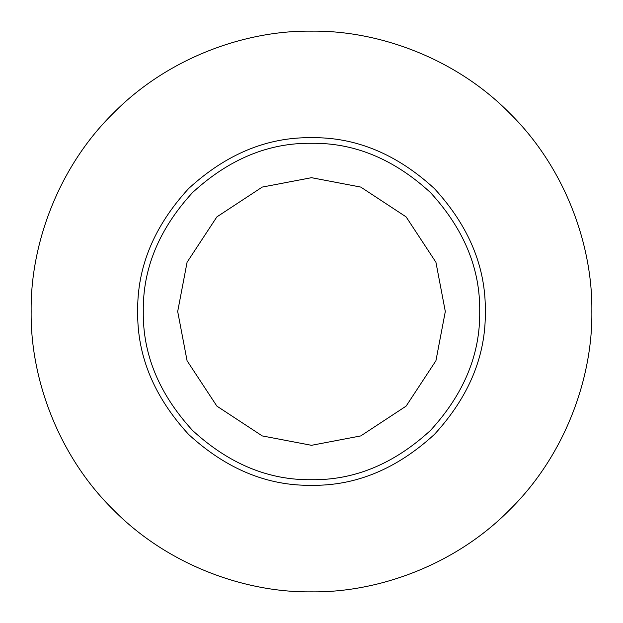 <?xml version="1.0" encoding="UTF-8"?>
<svg xmlns="http://www.w3.org/2000/svg" width="623" height="623" viewBox="0 0 623 623"><rect width="100%" height="100%" fill="white"/><g stroke="black" fill="none" stroke-linecap="round" stroke-linejoin="round"><path stroke-width="0.93" d="M311.5 479.71C354.432 480.286 394.079 463.862 430.446 430.446C463.862 394.079 480.286 354.432 479.71 311.5C480.286 268.568 463.862 228.921 430.446 192.554C394.079 159.138 354.432 142.714 311.5 143.29C268.568 142.714 228.921 159.138 192.554 192.554C159.138 228.921 142.714 268.568 143.29 311.5C142.714 354.432 159.138 394.079 192.554 430.446C228.921 463.862 268.568 480.286 311.5 479.71M311.5 591.85C377.242 592.753 454.938 565.497 509.739 509.739C565.497 454.938 592.753 377.242 591.85 311.5C592.753 245.758 565.497 168.062 509.739 113.261C454.938 57.503 377.242 30.247 311.5 31.15C245.758 30.247 168.062 57.503 113.261 113.261C57.503 168.062 30.247 245.758 31.15 311.5C30.247 377.242 57.503 454.938 113.261 509.739C168.062 565.497 245.758 592.753 311.5 591.85M311.5 445.313L262.244 435.921L216.882 406.118L187.079 360.756L177.687 311.5L187.079 262.244L216.882 216.882L262.244 187.079L311.5 177.687L360.756 187.079L406.118 216.882L435.921 262.244L445.313 311.5L435.921 360.756L406.118 406.118L360.756 435.921L311.5 445.313M311.5 485.317C355.858 485.917 396.828 468.94 434.41 434.41C468.94 396.828 485.917 355.858 485.317 311.5C485.917 267.142 468.94 226.172 434.41 188.59C396.828 154.06 355.858 137.083 311.5 137.683C267.142 137.083 226.172 154.06 188.59 188.59C154.06 226.172 137.083 267.142 137.683 311.5C137.083 355.858 154.06 396.828 188.59 434.41C226.172 468.94 267.142 485.917 311.5 485.317"/></g></svg>
